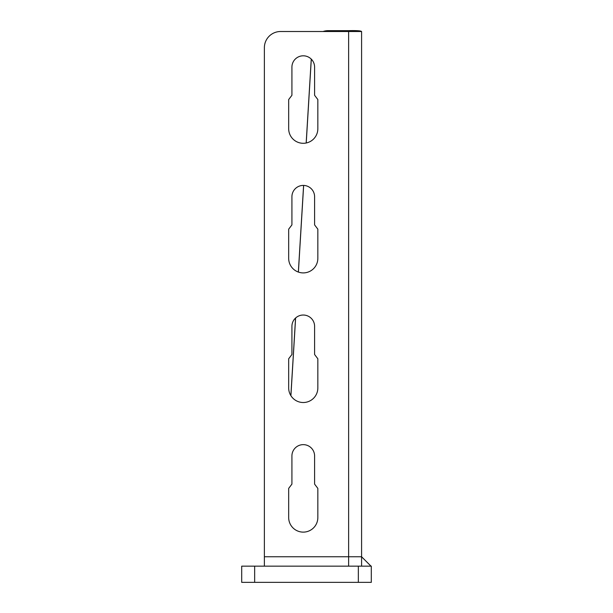 <?xml version="1.0" encoding="UTF-8"?>
<svg xmlns="http://www.w3.org/2000/svg" width="613" height="613" viewBox="0 0 613 613"><rect width="100%" height="100%" fill="white"/><g stroke="black" fill="none" stroke-linecap="round" stroke-linejoin="round"><path stroke-width="0.92" d="M358.344 566.151L371.302 566.151L371.302 582.35L241.698 582.35L241.698 566.151L358.344 566.151L358.344 582.35M314.599 326.369A11.341 11.341 0 0 0 303.259 315.028A11.341 11.341 0 0 0 291.918 326.369L291.918 354.513L288.677 358.774L288.677 387.937A14.582 14.582 0 0 0 303.259 402.519A14.582 14.582 0 0 0 317.841 387.937L317.841 358.774L314.599 354.513L314.599 326.369M355.103 31.508L280.578 31.508A16.199 16.199 0 0 0 264.379 47.707L264.379 556.75L361.586 556.75L370.98 566.151L264.379 566.151L264.379 556.75M314.599 196.758A11.341 11.341 0 0 0 303.259 185.417A11.341 11.341 0 0 0 291.918 196.758L291.918 224.902L288.677 229.162L288.677 258.326A14.582 14.582 0 0 0 303.259 272.908A14.582 14.582 0 0 0 317.841 258.326L317.841 229.162L314.599 224.902L314.599 196.758M314.599 67.146A11.341 11.341 0 0 0 303.259 55.806A11.341 11.341 0 0 0 291.918 67.146L291.918 95.291L288.677 99.551L288.677 128.715A14.582 14.582 0 0 0 303.259 143.296A14.582 14.582 0 0 0 317.841 128.715L317.841 99.551L314.599 95.291L314.599 67.146M291.918 484.124L291.918 455.98A11.341 11.341 0 0 1 303.259 444.64A11.341 11.341 0 0 1 314.599 455.98L314.599 484.124L317.841 488.385L317.841 517.548A14.582 14.582 0 0 1 303.259 532.122A14.582 14.582 0 0 1 288.677 517.548L288.677 488.385L291.918 484.124M348.621 31.508L361.586 31.508C360.819 30.75 356.498 30.466 348.621 30.65L348.621 566.151M361.586 566.151L361.586 31.508M323.02 31.508A16.199 16.061 0 0 1 328.239 30.65L348.621 30.65M328.239 31.508L328.239 30.65M290.907 395.684L295.619 317.994M298.401 272.072L303.65 185.425M306.224 142.99L311.304 59.154M290.861 395.607L295.566 318.04M298.347 272.057L303.604 185.425M306.171 143.005L311.258 59.109M254.656 582.35L254.656 566.151M362.95 558.121L371.011 566.151"/></g></svg>
